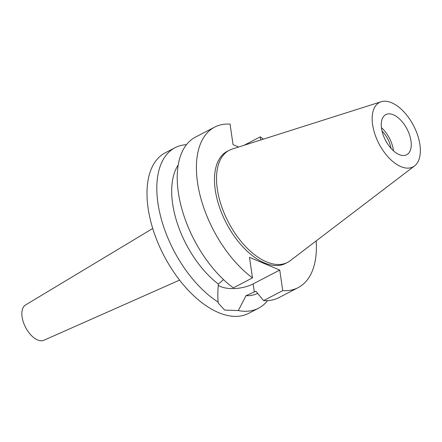 <?xml version="1.0" encoding="UTF-8"?>
<svg xmlns="http://www.w3.org/2000/svg" width="442" height="442" viewBox="0 0 442 442"><rect width="100%" height="100%" fill="white"/><g stroke="black" fill="none" stroke-linecap="round" stroke-linejoin="round"><path stroke-width="0.66" d="M410.977 140.865A22.614 12.149 62.5 0 0 400.745 120.163A22.614 12.149 62.5 0 0 385.827 114.611A22.614 12.149 62.5 0 0 381.54 128.478A22.614 12.149 62.5 0 0 391.772 149.186A22.614 12.149 62.5 0 0 406.69 154.739A22.614 12.149 62.5 0 0 410.977 140.865M381.429 127.655A22.614 12.149 -117.5 0 1 393.374 150.015A22.614 12.149 -117.5 0 1 393.485 150.838M391.026 148.385A19.177 10.304 62.5 0 0 382.032 131.081M152.739 228.47L25.559 304.958A19.901 10.691 62.5 0 0 22.1 316.991A19.901 10.691 62.5 0 0 30.896 334.992A19.901 10.691 62.5 0 0 43.907 340.257L179.579 280.106M223.519 279.604L218.365 284.101C217.735 291.223 217.674 297.223 218.182 302.107A90.461 48.603 -117.5 0 1 157.949 203.176A90.461 48.603 -117.5 0 1 175.098 147.689L165.269 152.799A90.461 48.603 62.5 0 0 148.12 208.287A90.461 48.603 62.5 0 0 189.049 291.112A90.461 48.603 62.5 0 0 248.713 313.323L258.548 308.212A90.461 48.603 -117.5 0 1 238.332 310.582L245.973 295.72A76.891 41.31 62.5 0 0 257.653 293.377M175.098 147.689A90.461 48.603 -117.5 0 1 186.491 144.667M267.565 300.632A90.461 48.603 -117.5 0 1 258.548 308.212M218.182 302.107L218.265 303.162L224.652 310.063L238.332 310.582M238.614 147.015L233.056 144.672L230.055 124.114A90.461 48.603 -117.5 0 0 214.685 127.114A90.461 48.603 -117.5 0 0 197.535 182.601A90.461 48.603 -117.5 0 0 252.493 277.902L249.492 257.343L279.753 270.073L253.15 283.902A23.249 10.652 -8.3 0 1 220.624 286.582A23.249 10.652 -8.3 0 1 218.254 285.333M245.973 295.72L255.901 291.223L263.581 300.604L282.753 290.637A90.461 48.603 -117.5 0 0 298.129 287.637L278.957 297.604A90.461 48.603 62.5 0 1 263.581 300.604M178.231 164.96A76.891 41.31 62.5 0 0 172.645 203.845A76.891 41.31 62.5 0 0 218.365 284.101M260.774 139.976L260.316 136.849A90.461 48.603 -117.5 0 1 263.322 139.169M316.207 240.901A90.461 48.603 -117.5 0 1 298.129 287.637M279.753 270.073L282.753 290.637M229.293 150.258L227.26 151.313A63.184 33.951 62.5 0 0 215.282 190.071A63.184 33.951 62.5 0 0 243.873 247.923A63.184 33.951 62.5 0 0 285.549 263.438L287.582 262.382A63.184 33.951 -117.5 0 1 245.907 246.868A63.184 33.951 -117.5 0 1 217.315 189.016A63.184 33.951 -117.5 0 1 229.293 150.258A63.184 33.951 -117.5 0 1 232.216 149.042L381.186 101.743A36.327 19.52 -117.5 0 1 419.9 144.622A36.327 19.52 -117.5 0 1 414.552 165.932A36.327 19.52 -117.5 0 1 390.131 159.076A36.327 19.52 -117.5 0 1 372.617 124.727A36.327 19.52 -117.5 0 1 381.186 101.743M260.316 136.849L244.139 145.258M252.493 277.902L233.321 287.869A90.461 48.603 62.5 0 1 178.358 192.568A90.461 48.603 62.5 0 1 195.508 137.081L214.685 127.114M414.552 165.932L290.25 260.686A63.184 33.951 -117.5 0 1 287.582 262.382M253.15 283.902L254.338 292.035"/></g></svg>
